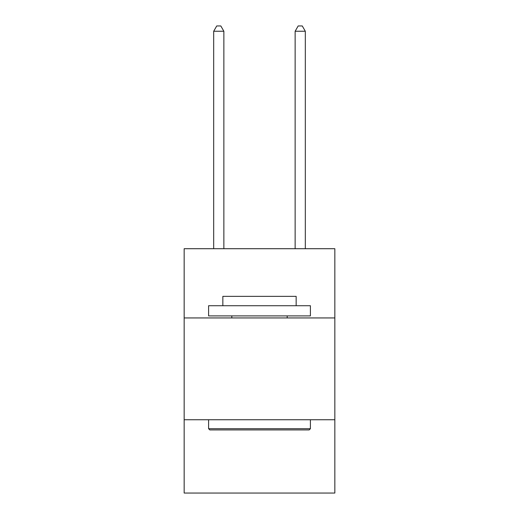 <?xml version="1.0" encoding="UTF-8"?>
<svg xmlns="http://www.w3.org/2000/svg" width="519" height="519" viewBox="0 0 519 519"><rect width="100%" height="100%" fill="white"/><g stroke="black" fill="none" stroke-linecap="round" stroke-linejoin="round"><path stroke-width="0.78" d="M334.839 317.939L334.839 248.711L184.161 248.711L184.161 317.939L334.839 317.939L334.839 493.05L184.161 493.05L184.161 317.939M334.839 419.748L184.161 419.748M209.819 429.927L208.593 428.707L310.407 428.707L309.181 429.927L209.819 429.927M310.407 305.723L310.407 315.902L208.593 315.902L208.593 305.723L310.407 305.723M222.846 305.723L222.846 296.355L296.154 296.355L296.154 305.723M310.407 419.748L310.407 428.707M208.593 419.748L208.593 428.707M287.195 315.902L287.195 317.939M231.805 315.902L231.805 317.939M223.864 248.711L223.864 31.244L213.685 31.244L213.685 248.711M213.685 31.244L216.741 25.95L220.815 25.95L223.864 31.244M305.315 248.711L305.315 31.244L295.136 31.244L295.136 248.711M295.136 31.244L298.185 25.95L302.259 25.95L305.315 31.244"/></g></svg>
